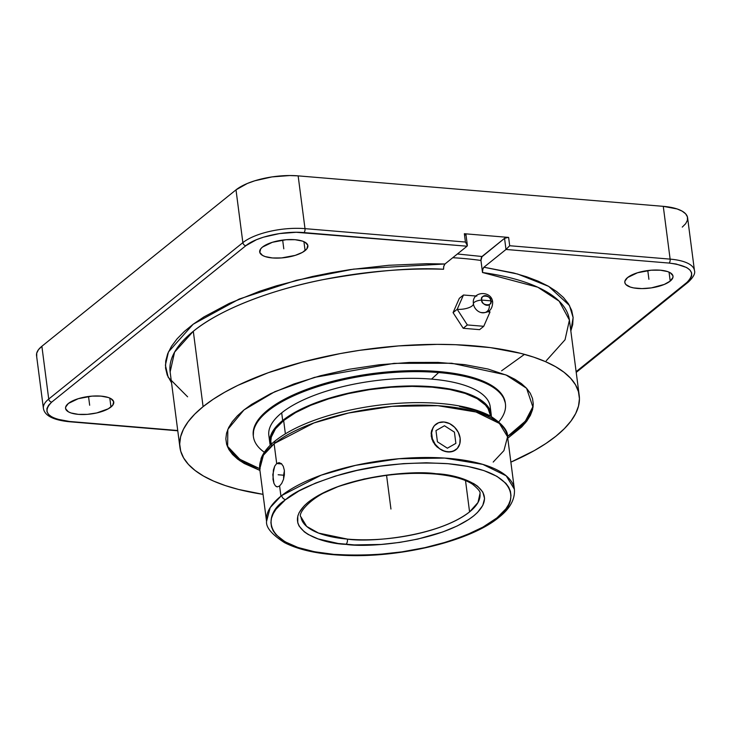 <?xml version="1.0" encoding="UTF-8"?>
<svg xmlns="http://www.w3.org/2000/svg" width="731" height="731" viewBox="0 0 731 731"><rect width="100%" height="100%" fill="white"/><g stroke="black" fill="none" stroke-linecap="round" stroke-linejoin="round"><path stroke-width="1.1" d="M507.762 438.225L525.562 422.692L533.027 407.395L526.585 388.289L505.925 374.902L451.731 363.243L394.055 363.353L314.467 377.379L274.774 391.715L243.999 409.927L227.825 429.38L227.624 447.061L240.006 460.832L259.925 470.417L244.154 463.436L237.676 459.141L232.559 454.481L228.867 449.51L226.619 444.265L225.842 438.801L226.555 433.163L228.73 427.416L232.367 421.613L237.42 415.811L243.834 410.054L251.565 404.407L270.634 393.662L293.88 383.985L320.425 375.743L349.244 369.246L379.225 364.769L409.223 362.457L438.079 362.412L464.688 364.632L488.025 369.036L507.195 375.442L514.98 379.334L521.459 383.629L526.567 388.28L530.267 393.251L532.515 398.496L533.283 403.969L532.579 409.598L530.395 415.345L526.768 421.147L521.715 426.959L507.57 438.353M259.697 468.644L239.841 459.296L227.14 445.873M483.739 326.318L489.998 312.036A11.111 4.039 -7.4 0 1 487.988 311.753A11.111 4.039 172.6 0 0 489.998 312.036L489.277 310.903L489.998 312.036L483.739 326.318L479.6 329.654L483.739 326.318L481.711 326.127L483.739 326.318M489.267 305.092A9.046 7.246 -128.9 0 1 481.08 312.566A9.046 7.246 -128.9 0 1 473.405 303.776A11.111 4.039 -7.4 0 1 457.204 309.295L467.347 324.948L481.711 326.127L467.347 324.948L463.207 328.283L467.347 324.948L457.204 309.295A11.111 4.039 172.6 0 0 473.405 303.776A7.401 2.686 -7.4 0 1 481.692 300.075A7.401 2.686 172.6 0 0 473.405 303.776A9.046 7.246 -128.9 0 0 481.08 312.566M480.76 312.475L480.724 312.466C488.418 313.435 492.402 310.045 492.676 302.296A7.401 2.686 172.6 0 0 490.848 300.843A5.227 4.185 51.1 0 0 485.649 295.635A5.227 4.185 51.1 0 0 481.692 300.075C479.317 294.209 491.735 295.242 490.848 300.843L481.692 300.075L490.848 300.843C493.224 306.709 480.806 305.668 481.692 300.075A5.227 4.185 51.1 0 0 486.901 305.284A5.227 4.185 51.1 0 0 490.848 300.843A7.401 2.686 -7.4 0 1 492.676 302.323C491.981 290.152 471.851 290.828 473.359 303.328L473.35 303.292M493.197 462.065L503.915 450.625L507.579 436.827L499.41 423.441L475.982 411.992L437.823 405.687L392.054 406.354L348.55 413.015L313.964 422.938L274.655 443.351A4.048 3.226 -128.3 0 1 275.66 440.501A4.048 3.226 51.7 0 0 274.655 443.351A124.955 45.395 172.6 0 0 274.125 443.772L276.693 463.527L279.05 462.65L281.389 463.618L283.272 466.287L284.332 470.243L284.377 474.876L283.445 479.49L281.737 483.383L279.607 485.978L280.932 496.157A124.955 45.395 -7.4 0 1 281.709 495.536L321.101 475.196L355.65 465.336L399.053 458.721L444.713 458.081L482.798 464.377L506.208 475.826L514.386 489.203C515.419 502.298 506.126 511.801 498.195 517.932C469.869 540.986 401.438 557.652 346.412 555.459C320.05 554.546 299.399 550.269 284.469 542.612C271.868 534.498 265.892 527.426 266.55 521.395L270.205 507.597L280.932 496.157A124.955 45.395 -7.4 0 1 281.709 495.536A124.955 45.395 -7.4 0 1 418.434 457.606A124.955 45.395 -7.4 0 1 514.386 489.203L507.579 436.827A124.955 45.395 172.6 0 0 411.37 405.23A124.955 45.395 172.6 0 0 274.655 443.351A124.955 45.395 172.6 0 0 274.125 443.772A124.955 45.395 172.6 0 0 259.743 469.01L263.407 455.212L274.125 443.772L276.693 463.527L281.737 463.957M496.185 518.489L496.943 517.886C517.932 504.819 524.556 470.691 447.308 463.637C408.172 461.553 372.682 465.172 340.847 474.474C312.685 483.282 294.31 491.661 285.72 499.593A4.048 3.216 -128.1 0 1 281.709 495.536A4.048 3.216 51.9 0 0 285.72 499.593L298.942 490.976L315.673 483.045L335.273 476.109L357.002 470.426L380.01 466.214L403.448 463.637L426.401 462.787L448.002 463.701L467.438 466.341L483.949 470.609L496.925 476.338L505.861 483.319L508.694 487.193L510.412 491.278L510.987 495.536L510.421 499.913L508.703 504.381L505.87 508.895L496.943 517.886L482.953 527.106L466.223 535.037L446.623 541.973L424.903 547.656L401.886 551.868L378.457 554.445L355.504 555.295L333.893 554.381L314.467 551.741L297.946 547.473L284.98 541.744L276.044 534.763L273.202 530.889L271.493 526.804L270.918 522.546L271.484 518.169L273.202 513.701L276.035 509.187L284.962 500.196C263.973 513.263 257.349 547.391 334.588 554.445C373.724 556.529 409.214 552.919 441.058 543.608C469.22 534.8 487.595 526.421 496.185 518.489A4.048 3.216 51.9 0 0 498.213 517.923A4.048 3.216 -128.1 0 1 496.185 518.489M469.576 511.901L477.983 502.517L479.965 493.681A90.251 32.785 -7.4 0 1 469.576 511.901A90.251 32.785 -7.4 0 1 347.426 539.103C368.726 542.585 437.101 537.102 469.576 511.901L465.51 480.587L469.576 511.901M434.305 473.587A4.048 1.965 -84.9 0 0 435.046 474.008A4.048 1.965 -84.9 0 0 435.923 473.725C461.563 474.492 504.746 489.861 473.615 515.94C439.687 542.274 368.241 547.994 345.982 544.357A4.048 1.965 -84.9 0 0 347.426 539.103A90.251 32.785 -7.4 0 1 300.971 516.927L306.7 526.439L318.515 533.073L347.426 539.103A4.048 1.965 95.1 0 1 345.982 544.357C320.342 543.59 277.159 528.23 308.29 502.142C342.218 475.808 413.664 470.088 435.923 473.725A4.048 1.965 95.1 0 1 435.046 474.008M670.217 281.088A24.297 8.827 -7.4 0 1 643.636 288.581A24.297 8.827 -7.4 0 1 624.822 282.44A24.297 8.827 -7.4 0 1 627.618 277.533L637.505 272.764L651.23 270.196L660.239 270.187L667.531 271.557L670.172 272.709L672.922 275.715L672.931 277.46L670.217 281.088L664.26 284.441L651.339 287.886L641.964 288.608L633.658 287.913L630.305 287.055L625.855 284.505L624.914 282.897L624.904 281.161L627.618 277.533A24.297 8.827 -7.4 0 1 654.199 270.041A24.297 8.827 -7.4 0 1 673.013 276.181A24.297 8.827 -7.4 0 1 670.217 281.088L669.057 272.151L670.217 281.088M110.966 407.021A24.297 8.827 -7.4 0 1 84.385 414.504A24.297 8.827 -7.4 0 1 65.571 408.373A24.297 8.827 -7.4 0 1 68.367 403.466L78.244 398.697L91.978 396.129L100.988 396.12L108.279 397.49L110.911 398.642L113.671 401.648L112.766 405.202L108.343 408.766L96.72 412.951L87.354 414.349L78.345 414.367L71.053 412.988L68.412 411.836L65.662 408.83L65.653 407.085L68.367 403.466A24.297 8.827 -7.4 0 1 94.948 395.974A24.297 8.827 -7.4 0 1 113.762 402.114A24.297 8.827 -7.4 0 1 110.966 407.021L109.805 398.084L110.966 407.021M305.092 250.614A24.297 8.827 -7.4 0 1 278.511 258.098A24.297 8.827 -7.4 0 1 259.697 251.967A24.297 8.827 -7.4 0 1 262.493 247.06L272.38 242.29L286.104 239.722L295.123 239.713L302.406 241.084L305.046 242.235L307.797 245.241L306.892 248.796L302.479 252.359L295.214 255.384L281.481 257.942L272.471 257.961L265.179 256.581L262.548 255.43L259.797 252.423L260.693 248.869L262.493 247.06A24.297 8.827 -7.4 0 1 289.074 239.567A24.297 8.827 -7.4 0 1 307.888 245.707A24.297 8.827 -7.4 0 1 305.092 250.614L303.932 241.678L305.092 250.614M505.359 403.393A127.075 46.163 172.6 0 0 505.304 402.882A127.075 46.163 172.6 0 0 406.911 370.772A127.075 46.163 172.6 0 0 267.902 409.945L268.03 410.977A127.075 46.163 -7.4 0 1 438.646 372.554A127.075 46.163 -7.4 0 1 505.432 403.905A127.075 46.163 -7.4 0 1 498.853 421.805A127.075 46.163 172.6 0 0 438.646 372.554L431.537 379.115A111.605 40.543 -7.4 0 1 490.19 410.53M491.186 414.276L490.199 406.646A111.605 40.543 172.6 0 0 431.537 379.115A111.605 40.543 172.6 0 0 281.691 412.851L282.678 420.489A111.605 40.543 -7.4 0 1 404.773 386.078A111.605 40.543 -7.4 0 1 491.186 414.276A111.605 40.543 -7.4 0 1 491.305 416.506L490.757 412.156L489.13 408.373L486.471 404.791L478.111 398.34L472.5 395.544L466.003 393.059L450.616 389.139L432.524 386.745L412.439 385.959L391.131 386.809L369.411 389.267L337.886 395.754L310.026 405.065L294.703 412.467L282.678 420.489L281.691 412.851A111.605 40.543 172.6 0 0 268.844 435.393L269.83 443.023A111.605 40.543 -7.4 0 1 282.678 420.489L278.054 424.629L271.795 432.999L270.223 437.147L269.712 441.204L270.287 445.216A111.605 40.543 -7.4 0 1 269.83 443.023M193.304 331.289L203.09 406.655A201.327 73.127 -7.4 0 1 423.331 344.584A201.327 73.127 -7.4 0 1 579.217 395.453A201.327 73.127 -7.4 0 1 556.044 436.115L545.993 443.452L534.343 450.579L510.868 462.147A201.327 73.127 -7.4 0 0 556.044 436.115L564.387 428.631L570.957 421.083L575.681 413.536L578.513 406.061L579.436 398.733L578.431 391.633L575.507 384.808L570.701 378.347L564.049 372.289L555.624 366.706L545.509 361.653L533.785 357.176L520.582 353.32L490.245 347.59L455.651 344.703L437.165 344.365L398.715 345.9L359.542 350.341L340.143 353.603L302.671 362.037L268.158 372.755L237.922 385.338L224.782 392.191L213.141 399.309L203.09 406.655L193.304 331.289C221.639 307.998 275.359 288.891 323.349 279.589C372.801 270.799 412.869 267.354 443.562 269.255A201.327 73.127 172.6 0 0 193.304 331.289A201.327 73.127 172.6 0 0 170.131 371.942L174.572 352.15L193.304 331.289M482.835 269.026L482.506 272.508L537.797 287.219L559.169 301.181L569.422 320.087A201.327 73.127 172.6 0 0 482.506 272.508L480.943 260.455A201.327 73.127 172.6 0 0 452.772 257.705A201.327 73.127 -7.4 0 1 480.943 260.455L482.003 256.499L504.545 238.343L508.072 237.401L508.621 237.42L509.699 245.735L670.126 259.121A46.281 16.813 -7.4 0 1 694.45 270.543L687.597 217.756A46.281 16.813 172.6 0 0 663.273 206.343L670.126 259.121A46.281 16.813 -7.4 0 1 694.423 270.351M490.282 415.939L490.09 414.422A110.5 40.141 172.6 0 0 404.535 386.498A110.5 40.141 172.6 0 0 283.655 420.563L285.373 433.812L283.655 420.563A110.5 40.141 172.6 0 0 270.936 442.885L271.128 444.402M443.964 422.006L449.565 423.605L454.591 427.233L458.3 432.341L460.128 438.161L459.79 443.799L457.341 448.395L453.156 451.255L447.865 451.941L442.2 450.406L437.01 446.915L433.127 441.935L431.235 436.179L431.646 430.486L434.269 425.753L436.27 423.998L434.269 425.753L431.646 430.486L431.144 433.273L431.902 439.112L434.854 444.576L437.01 446.915L442.2 450.406L445.024 451.429L439.651 448.761L435.201 444.302L432.377 438.737L431.619 432.898L433.035 427.672L434.506 425.552L438.691 422.692L443.982 422.006A16.201 12.975 -128.9 0 1 458.757 433.3A16.201 12.975 -128.9 0 1 456.089 449.592A16.201 12.975 -128.9 0 1 447.865 451.941L445.06 451.42L450.579 451.904L447.865 451.941A16.201 12.975 -128.9 0 1 433.099 440.647A16.201 12.975 -128.9 0 1 435.758 424.364A16.201 12.975 -128.9 0 1 443.982 422.006L443.964 422.006M453.092 451.31L450.579 451.904L455.276 450.205L453.092 451.31M279.05 462.65L281.389 463.618L283.272 466.287L284.332 470.243L284.377 474.876L283.445 479.49L281.737 483.383L279.607 485.978L277.405 486.873L275.432 485.941L273.915 483.301L272.8 474.702L274.71 466.14L276.693 463.527L279.251 462.659M507.579 436.827C508.091 430.669 502.206 423.642 489.944 415.756C471.787 406.5 446.047 402.141 412.723 402.671C383.346 403.393 355.111 407.752 328.018 415.747C305.64 422.509 288.197 430.751 275.669 440.491C268.46 446.138 263.599 452.123 261.104 458.438L259.743 469.01L266.55 521.395A124.955 45.395 -7.4 0 1 280.932 496.157L279.607 485.978L277.405 486.873L275.432 485.941L273.915 483.301L273.001 479.353L273.376 470.07L274.71 466.14L276.693 463.527M284.414 470.983A12.153 5.775 -85.2 0 0 283.646 478.805L284.414 470.983M263.032 494.339L238.553 489.45L225.349 485.585L213.626 481.108L203.501 476.055L195.076 470.472L188.434 464.423L183.627 457.953L180.703 451.137L179.698 444.028L180.621 436.699L183.454 429.234L188.178 421.686L194.748 414.13L203.09 406.655A201.327 73.127 -7.4 0 0 179.917 447.308A201.327 73.127 -7.4 0 0 263.032 494.339M435.923 473.725L418.9 472.966L391.542 474.474L364.139 478.997L339.074 486.161L318.542 495.316L308.29 502.142L304.407 505.614L299.134 512.632L297.791 516.104L297.764 522.82L299.07 526L304.288 531.839L308.144 534.452L318.159 538.93L338.206 543.48L354.307 544.915L381.116 544.458L399.61 542.42L417.766 539.085L442.831 531.93L457.14 526L468.863 519.403L473.615 515.94L477.489 512.468L482.771 505.45L484.571 498.569L482.825 492.082L477.617 486.243L473.761 483.63L463.737 479.152L457.67 477.334L435.923 473.725M446.787 422.545L443.982 422.006M277.405 486.873L276.373 486.636M501.585 370.8L524.492 354.352M459.488 406.445L476.055 410.703L489.076 416.432M682.27 227.103L685.696 223.649L687.432 220.195L687.414 216.879L685.641 213.827L682.169 211.149L677.153 208.956L663.273 206.343L298.147 175.869L289.814 175.541L271.969 176.911L254.827 180.776L247.352 183.463L236.003 189.859L41.877 346.266L48.73 399.044L242.866 242.637L236.003 189.859L41.877 346.266A46.281 16.813 172.6 0 0 36.55 355.613L43.403 408.391A46.281 16.813 -7.4 0 1 48.73 399.044L41.877 346.266L38.451 349.72L36.714 353.174L36.733 356.49M576.22 372.39L688.364 282.029A3.034 2.431 -128.9 0 1 686.829 282.477C696.817 272.425 690.905 265.956 669.075 263.069A3.034 1.444 -85.2 0 0 670.126 259.121L663.273 206.343L298.147 175.869L305.001 228.648L298.147 175.869A46.281 16.813 172.6 0 0 236.003 189.859L242.866 242.637A46.281 16.813 -7.4 0 1 305.001 228.648A3.034 1.444 94.8 0 1 303.95 232.595L467.036 246.21L467.347 245.543L465.428 242.043L305.001 228.648A3.034 1.444 94.8 0 1 303.95 232.595C283.975 230.685 256.142 236.945 245.89 245.671A3.034 2.431 -128.9 0 1 242.866 242.637A46.281 16.813 -7.4 0 1 305.001 228.648L465.428 242.043L464.349 233.728L508.621 237.42L464.349 233.728L465.428 242.043L467.155 244.51L467.036 246.21L296.165 232.294L279.498 233.573L263.471 237.182L256.49 239.695L245.89 245.671A3.034 2.431 -128.9 0 1 242.866 242.637L48.73 399.044A3.034 2.431 51.1 0 0 51.755 402.077L245.89 245.671L51.755 402.077C41.768 412.129 47.679 418.598 69.509 421.476A3.034 1.444 94.8 0 1 68.869 421.696M475.945 296L463.454 295.013L457.204 309.295L453.065 312.63L457.204 309.295L463.454 295.013L459.315 298.349L463.454 295.013L476.822 296.092M43.431 408.592A46.281 16.813 -7.4 0 1 48.73 399.044A3.034 2.431 51.1 0 0 51.755 402.077L48.557 405.303L46.93 408.528L46.948 411.626L48.611 414.486L51.846 416.981L56.543 419.027L69.509 421.476A3.034 1.444 94.8 0 1 68.897 421.696C53.08 420.005 44.582 415.564 43.403 408.391M177.734 430.513L69.509 421.476L177.734 430.513M694.45 270.543C695.483 273.321 693.454 277.15 688.364 282.029A3.034 2.431 -128.9 0 1 686.829 282.477L576.129 371.659L686.829 282.477L690.027 279.242L691.654 276.016L691.636 272.919L689.973 270.068L686.738 267.564L676.084 264.001L669.075 263.069A3.034 1.444 -85.2 0 0 670.126 259.121L509.699 245.735L505.989 249.463L669.075 263.069L505.989 249.463L483.922 267.235L513.637 272.965L526.622 276.784L538.19 281.179L548.241 286.132L556.684 291.587L563.446 297.49L568.471 303.804L571.697 310.465L573.113 317.4L572.702 324.573L570.838 330.96L573.122 317.556L569.467 305.485L548.67 286.378L517.694 274.052L483.922 267.235L483.319 267.957M479.6 329.654L463.207 328.283L453.065 312.63L459.315 298.349L453.065 312.63L463.207 328.283L479.6 329.654M467.155 244.51L467.347 245.543M467.337 245.205L465.949 234.477A3.034 1.106 172.6 0 0 464.349 233.728L465.811 234.222L465.592 235.09M171.547 382.825L167.235 375.058L165.562 368.159L165.718 361.023L167.691 353.713L171.483 346.302L177.057 338.864L184.349 331.445L193.304 324.135L203.83 316.98L229.251 303.411L259.679 291.24L276.446 285.821L312.311 276.528L331.097 272.754L350.222 269.602L388.819 265.28L426.712 263.708L444.978 263.982L467.036 246.21L444.978 263.982L353.557 269.127L296.256 280.329L239.147 299.07L193.167 324.226L168.441 351.94L165.398 365.18L168.185 377.269L187.611 396.814M457.387 253.986L482.003 256.499L457.387 253.986M508.621 237.42A3.034 1.106 172.6 0 0 504.545 238.343L505.989 249.463L509.699 245.735L508.621 237.42M579.217 395.453L569.422 320.087L565.036 339.778L546.258 360.748M443.562 269.255L443.671 266.596L444.978 263.982L443.772 266.157L443.562 269.255M504.545 238.343L505.989 249.463L483.922 267.235L482.725 269.41L482.506 272.508L480.897 259.88L481.482 257.157L504.545 238.343M490.09 414.468L488.052 408.583L485.411 405.029L477.142 398.642L465.154 393.415L449.912 389.532L432.012 387.156L412.12 386.379L391.021 387.229L369.52 389.66L348.44 393.598L328.584 398.879L310.73 405.303L295.562 412.631L283.655 420.563L275.468 428.814L271.32 437.056L270.808 441.076L271.365 444.978M269.84 439.148A111.605 40.543 -7.4 0 1 281.691 412.851A111.605 40.543 -7.4 0 1 431.537 379.115L438.646 372.554A127.075 46.163 172.6 0 0 268.03 410.977A127.075 46.163 172.6 0 0 264.348 452.27A127.075 46.163 -7.4 0 1 253.41 436.635A127.075 46.163 -7.4 0 1 268.03 410.977L267.902 409.945A127.075 46.163 172.6 0 0 253.273 435.612L253.41 436.635M533.191 406.125L525.324 421.202L507.533 436.453L515.547 430.614L521.989 424.839L527.06 419.009L530.706 413.179L533.191 406.125M260.209 468.818L251.162 465.364L243.35 461.453L236.844 457.149L231.709 452.471L227.999 447.482M505.313 402.936L502.965 396.156L499.931 392.081L495.737 388.262L484.023 381.545L468.297 376.282L449.145 372.673L427.306 370.845L403.631 370.882L379.014 372.783L354.407 376.465L330.759 381.783L308.975 388.554L289.887 396.494L274.244 405.312L262.63 414.669L258.491 419.43L255.503 424.199L253.712 428.914L253.282 435.667M390.948 509.041L386.571 475.351M647.785 270.552L648.918 279.306M282.659 240.079L283.792 248.832M88.533 396.485L89.666 405.239M284.341 475.269L278.145 474.757M444.466 425.753L435.978 430.596L437.43 441.816L447.381 448.204L455.879 443.361L454.417 432.131L444.466 425.753M479.965 493.681C480.815 492.127 478.293 488.929 472.39 484.105C464.395 479.006 451.959 475.643 435.082 474.017C405.011 471.769 375.058 475.241 345.233 484.434C311.479 493.69 296.969 514.35 300.971 516.927M505.304 402.882L505.432 403.905M68.897 421.696L177.77 430.787M170.131 371.942L179.917 447.308"/></g></svg>
